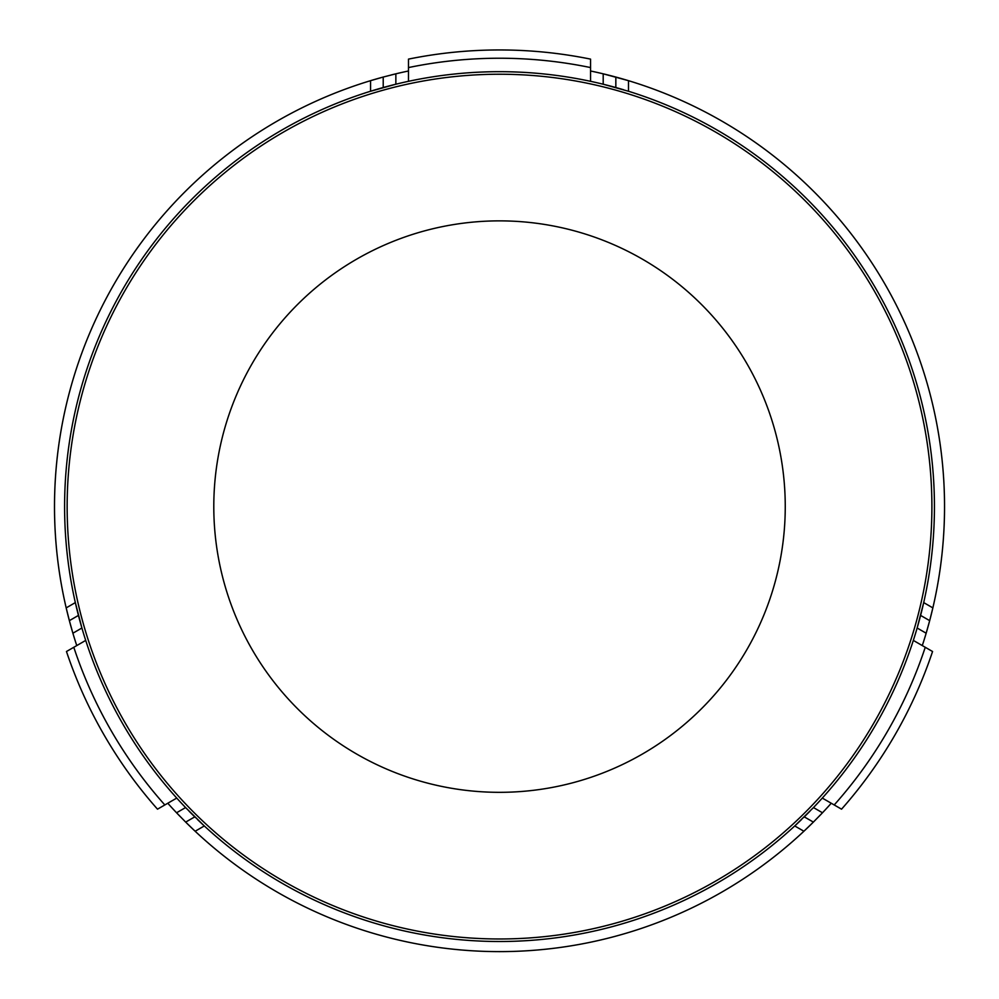 <?xml version="1.0" encoding="UTF-8"?>
<svg xmlns="http://www.w3.org/2000/svg" width="999" height="999" viewBox="0 0 999 999"><rect width="100%" height="100%" fill="white"/><g stroke="black" fill="none" stroke-linecap="round" stroke-linejoin="round"><path stroke-width="1.5" d="M785.251 506.605A285.726 285.726 0 0 1 356.655 754.045A285.726 285.726 0 0 1 356.655 259.153A285.726 285.726 0 0 1 785.251 506.605M67.145 506.605A432.38 432.38 0 0 0 715.709 881.056A432.38 432.38 0 0 0 715.709 132.155A432.38 432.38 0 0 0 67.145 506.605M623.626 89.773A434.902 434.902 0 0 0 185.577 807.567L176.561 812.774A445.017 445.017 0 0 1 167.782 803.246L176.736 798.076M917.144 628.009A434.902 434.902 0 0 0 628.483 91.259L628.483 80.669L603.196 73.826A445.017 445.017 0 0 1 927.547 628.408A445.017 445.017 0 0 1 926.16 633.216A445.017 445.017 0 0 1 922.289 645.579L913.336 640.409A434.902 434.902 0 0 0 917.144 628.009L926.16 633.216L929.682 620.654L932.866 607.892L923.7 602.597L917.144 628.009M822.302 798.076L831.255 803.246A445.017 445.017 0 0 1 822.489 812.774L813.473 807.567A434.902 434.902 0 0 0 913.336 640.409M189.061 811.163A434.902 434.902 0 0 0 195.467 817.557M197.465 819.492A434.902 434.902 0 0 0 801.585 819.492M803.583 817.557A434.902 434.902 0 0 0 809.977 811.163M813.473 807.567L794.754 825.961L803.908 831.243L813.373 822.102A445.017 445.017 0 0 1 185.677 822.102L195.142 831.243L204.296 825.961L185.577 807.567M85.714 640.409L76.761 645.579A445.017 445.017 0 0 1 72.89 633.216L81.906 628.009L75.337 602.597L66.184 607.892L69.368 620.654A445.017 445.017 0 0 1 383.216 77.048L370.567 80.669L370.567 91.259L395.854 84.228L395.854 73.826A445.017 445.017 0 0 1 408.491 70.991L408.491 81.331M590.546 81.331L590.546 70.991A445.017 445.017 0 0 1 603.196 73.826L603.196 84.228L628.483 91.259M804.282 816.87L813.373 822.102L822.489 812.774A445.017 445.017 0 0 1 819.018 816.383M180.032 816.383A445.017 445.017 0 0 1 176.561 812.774L185.677 822.102L194.755 816.87M78.446 615.409L69.368 620.654L72.89 633.216A445.017 445.017 0 0 1 69.618 621.603M390.996 75.012A445.017 445.017 0 0 1 395.854 73.826L383.216 77.048L383.216 87.537M920.603 615.409L929.682 620.654M615.834 77.048L615.834 87.537M590.546 70.991L590.546 59.116A456.655 456.655 0 0 0 408.491 59.116L408.491 70.991M76.761 645.579L66.471 651.51A456.655 456.655 0 0 0 157.505 809.178L167.782 803.246M831.255 803.246L841.545 809.178A456.655 456.655 0 0 0 932.567 651.51L922.289 645.579M834.215 804.944A448.364 448.364 0 0 0 925.249 647.29M590.546 67.57A448.364 448.364 0 0 0 408.491 67.57M73.801 647.29A448.364 448.364 0 0 0 164.823 804.944"/></g></svg>
